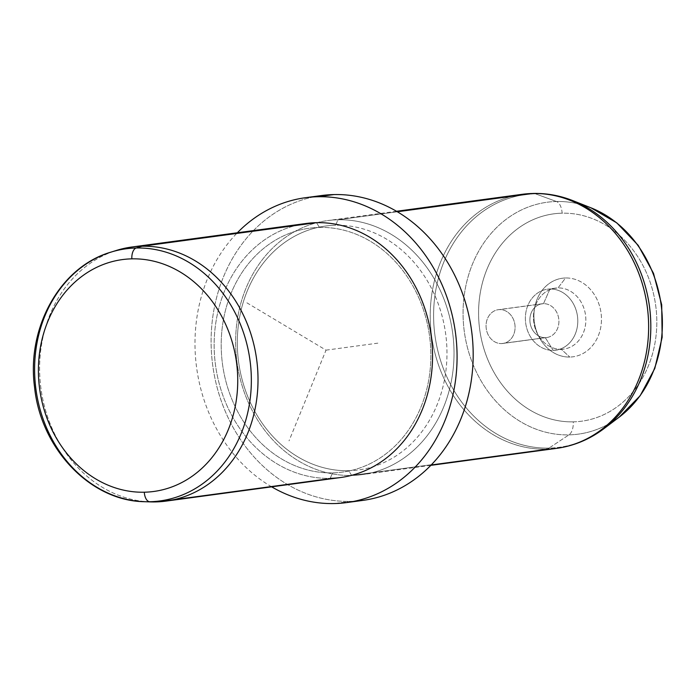 <?xml version="1.0" encoding="UTF-8"?>
<svg xmlns="http://www.w3.org/2000/svg" width="697" height="697" viewBox="0 0 697 697"><rect width="100%" height="100%" fill="white"/><g stroke="black" fill="none" stroke-linecap="round" stroke-linejoin="round"><path stroke-width="0.52" stroke-dasharray="3.48 2.61" d="M543.494 303.665L499.662 309.59A17.042 14.471 82.3 0 1 514.996 325.447A17.042 14.471 82.3 0 1 502.851 343.473A17.042 14.471 82.3 0 1 501.474 343.577L545.307 337.662A17.042 14.471 -97.7 0 0 546.683 337.548A17.042 14.471 -97.7 0 0 558.828 319.531A17.042 14.471 -97.7 0 0 543.494 303.665L549.95 289.011A30.764 26.12 -97.7 0 0 525.425 320.272A30.764 26.12 -97.7 0 0 553.226 350.373L545.307 337.662A17.042 14.471 82.3 0 1 529.912 320.986A17.042 14.471 82.3 0 1 543.494 303.665A17.042 14.471 82.3 0 1 558.889 320.341A17.042 14.471 82.3 0 1 545.307 337.662L553.226 350.373A30.764 26.12 -97.7 0 0 577.743 319.113A30.764 26.12 -97.7 0 0 549.95 289.011L543.494 303.665A17.042 14.471 -97.7 0 0 542.118 303.779A17.042 14.471 -97.7 0 0 529.973 321.796A17.042 14.471 -97.7 0 0 545.307 337.662L501.474 343.577A17.042 14.471 -97.7 0 0 515.057 326.257A17.042 14.471 -97.7 0 0 499.662 309.59A17.042 14.471 -97.7 0 0 486.079 326.902A17.042 14.471 -97.7 0 0 501.474 343.577A17.042 14.471 82.3 0 1 486.14 327.712A17.042 14.471 82.3 0 1 498.285 309.695A17.042 14.471 82.3 0 1 499.662 309.59L543.494 303.665M144.784 501.709A127.211 108 82.3 0 1 35.948 389.318A127.211 108 82.3 0 1 111.076 252.087M150.639 501.901A128.187 108.828 82.3 0 1 40.966 388.638A128.187 108.828 82.3 0 1 116.669 250.354M340.502 477.541A128.187 108.828 82.3 0 1 330.178 478.351L155.64 501.918L330.178 478.351A128.187 108.828 82.3 0 1 214.807 359.016A128.187 108.828 82.3 0 1 306.192 223.476M113.881 251.268A128.187 108.828 -97.7 0 0 40.966 388.638A128.187 108.828 -97.7 0 0 147.703 501.762M316.516 222.674L319.479 227.422A123.055 104.472 82.3 0 1 430.659 347.82A123.055 104.472 82.3 0 1 332.591 472.88L330.178 478.351L332.591 472.88A123.055 104.472 82.3 0 1 221.402 352.482A123.055 104.472 82.3 0 1 319.479 227.422L316.516 222.674A128.187 108.828 -97.7 0 0 214.362 352.935A128.187 108.828 -97.7 0 0 330.178 478.351M271.647 486.837A153.819 130.592 82.3 0 1 237.346 232.772A153.819 130.592 -97.7 0 0 271.647 486.837M319.479 227.422A123.055 104.472 -97.7 0 0 221.402 352.482A123.055 104.472 -97.7 0 0 332.591 472.88A123.055 104.472 -97.7 0 0 430.659 347.82A123.055 104.472 -97.7 0 0 319.479 227.422M362.728 500.411A153.819 130.592 82.3 0 1 350.338 501.378L334.229 503.556L350.338 501.378A153.819 130.592 82.3 0 1 211.897 358.18A153.819 130.592 82.3 0 1 321.561 195.535M313.545 196.92A153.819 130.592 -97.7 0 0 212.411 362.937A153.819 130.592 -97.7 0 0 350.338 501.378A153.819 130.592 -97.7 0 0 354.634 501.204M348.7 470.702A123.055 104.472 82.3 0 1 237.511 350.303A123.055 104.472 82.3 0 1 335.588 225.244A123.055 104.472 82.3 0 1 446.777 345.642A123.055 104.472 82.3 0 1 348.7 470.702L351.654 475.45A128.187 108.828 82.3 0 1 235.839 350.033A128.187 108.828 82.3 0 1 338.001 219.773L335.588 225.244A123.055 104.472 -97.7 0 0 237.511 350.303A123.055 104.472 -97.7 0 0 348.7 470.702A123.055 104.472 -97.7 0 0 446.777 345.642A123.055 104.472 -97.7 0 0 335.588 225.244L338.001 219.773A128.187 108.828 82.3 0 1 453.817 345.181A128.187 108.828 82.3 0 1 351.654 475.45L348.7 470.702M556.485 201.511A116.991 99.322 -97.7 0 0 463.252 320.402A116.991 99.322 -97.7 0 0 568.952 434.867A12.816 6.743 88.7 0 0 573.274 421.851A104.611 88.815 82.3 0 1 478.752 319.496A104.611 88.815 82.3 0 1 562.122 213.186A12.816 6.743 88.7 0 0 556.485 201.511A12.816 6.743 -91.3 0 1 562.122 213.186A104.611 88.815 82.3 0 1 656.644 315.532A104.611 88.815 82.3 0 1 573.274 421.851A12.816 6.743 -91.3 0 1 568.952 434.867A116.991 99.322 -97.7 0 0 619.224 417.111A116.991 99.322 82.3 0 1 568.952 434.867A116.991 99.322 82.3 0 1 463.252 320.402A116.991 99.322 82.3 0 1 556.485 201.511L535.418 193.81A127.49 108.235 -97.7 0 0 433.813 323.373A127.49 108.235 -97.7 0 0 549.001 448.101L568.952 434.867L549.001 448.101A127.49 108.235 -97.7 0 0 603.785 428.76A127.49 108.235 82.3 0 1 549.001 448.101A20.509 10.786 -91.3 0 1 546.256 449.173A128.187 108.828 82.3 0 1 430.894 329.838A128.187 108.828 82.3 0 1 522.28 194.297A128.187 108.828 -97.7 0 0 430.894 329.838A128.187 108.828 -97.7 0 0 546.256 449.173L351.654 475.45L546.256 449.173A20.509 10.786 88.7 0 0 549.001 448.101A127.49 108.235 82.3 0 1 433.813 323.373A127.49 108.235 82.3 0 1 535.418 193.81L556.485 201.511A116.991 99.322 82.3 0 1 590.96 207.819A116.991 99.322 -97.7 0 0 556.485 201.511M397.334 211.757L338.001 219.773A128.187 108.828 -97.7 0 0 327.677 220.574A128.187 108.828 -97.7 0 0 236.292 356.115A128.187 108.828 -97.7 0 0 351.654 475.45A128.187 108.828 -97.7 0 0 361.987 474.64A128.187 108.828 -97.7 0 0 453.372 339.108A128.187 108.828 -97.7 0 0 338.001 219.773L397.334 211.757M556.581 448.363A128.187 108.828 82.3 0 1 546.256 449.173M572.986 200.692A127.49 108.235 -97.7 0 0 535.418 193.81A127.49 108.235 82.3 0 1 572.986 200.692M533.24 193.444A20.509 10.786 -91.3 0 1 535.418 193.81A20.509 10.786 88.7 0 0 533.24 193.444M573.274 421.851A104.611 88.815 -97.7 0 0 656.644 315.532A104.611 88.815 -97.7 0 0 562.122 213.186A104.611 88.815 -97.7 0 0 478.752 319.496A104.611 88.815 -97.7 0 0 573.274 421.851M569.806 357.056A39.642 33.656 82.3 0 1 533.989 318.268A39.642 33.656 82.3 0 1 565.581 277.981A39.642 33.656 82.3 0 1 601.406 316.769A39.642 33.656 82.3 0 1 569.806 357.056A39.642 33.656 -97.7 0 0 601.406 316.769A39.642 33.656 -97.7 0 0 565.581 277.981L558.001 287.922A30.764 26.12 -97.7 0 0 555.526 288.114A30.764 26.12 -97.7 0 0 533.588 320.646A30.764 26.12 -97.7 0 0 561.277 349.284L553.226 350.373A30.764 26.12 82.3 0 1 525.538 321.735A30.764 26.12 82.3 0 1 547.467 289.203A30.764 26.12 82.3 0 1 549.95 289.011L558.001 287.922L549.95 289.011A30.764 26.12 82.3 0 1 577.639 317.649A30.764 26.12 82.3 0 1 555.701 350.182A30.764 26.12 82.3 0 1 553.226 350.373L561.277 349.284A30.764 26.12 -97.7 0 0 563.76 349.092A30.764 26.12 -97.7 0 0 585.689 316.56A30.764 26.12 -97.7 0 0 558.001 287.922A30.764 26.12 82.3 0 1 585.802 318.024A30.764 26.12 82.3 0 1 561.277 349.284L569.806 357.056L561.277 349.284A30.764 26.12 82.3 0 1 537.169 333.236A30.764 26.12 82.3 0 1 534.094 310.453A30.764 26.12 82.3 0 1 558.001 287.922L565.581 277.981A39.642 33.656 -97.7 0 0 534.773 307.011A39.642 33.656 -97.7 0 0 538.737 336.372A39.642 33.656 -97.7 0 0 569.806 357.056M246.895 302.82L326.03 350.147L289.028 440.835M326.03 350.147L379.734 342.898M546.683 337.548L502.851 343.473M542.118 303.779L498.285 309.695M396.532 211.278L327.677 220.574M430.833 465.343L361.987 474.64M555.526 288.114L547.467 289.203M563.76 349.092L555.701 350.182M534.773 307.011L534.094 310.453M538.737 336.372L537.169 333.236"/><path stroke-width="1.05" d="M131.838 258.848A116.991 99.322 82.3 0 1 237.546 373.313A116.991 99.322 82.3 0 1 144.305 492.213A116.991 99.322 82.3 0 1 38.596 377.748A116.991 99.322 82.3 0 1 131.838 258.848A10.255 5.393 -91.3 0 1 136.203 248.001A127.211 108 82.3 0 1 251.138 372.459A127.211 108 82.3 0 1 149.75 501.735A10.255 5.393 -91.3 0 1 144.305 492.213A116.991 99.322 -97.7 0 0 237.546 373.313A116.991 99.322 -97.7 0 0 131.838 258.848A116.991 99.322 -97.7 0 0 38.596 377.748A116.991 99.322 -97.7 0 0 144.305 492.213A10.255 5.393 88.7 0 0 149.75 501.735A127.211 108 82.3 0 1 144.784 501.709A127.211 108 -97.7 0 0 149.75 501.735A127.211 108 -97.7 0 0 251.138 372.459A127.211 108 -97.7 0 0 136.203 248.001A10.255 5.393 88.7 0 0 131.838 258.848M111.076 252.087L116.669 250.354A128.187 108.828 82.3 0 1 141.988 246.241L136.203 248.001A127.211 108 -97.7 0 0 111.076 252.087A127.211 108 82.3 0 1 136.203 248.001L141.988 246.241A128.187 108.828 82.3 0 1 257.803 371.649A128.187 108.828 82.3 0 1 155.64 501.918L149.75 501.735L155.64 501.918A128.187 108.828 82.3 0 1 150.639 501.901L144.784 501.709C90.383 501.187 40.731 448.633 34.554 387.114C26.442 327.512 60.203 266.681 111.076 252.087A127.211 108 -97.7 0 0 35.948 389.318A127.211 108 -97.7 0 0 144.784 501.709M131.663 247.043L306.192 223.476A128.187 108.828 82.3 0 1 316.516 222.674L141.988 246.241L316.516 222.674A128.187 108.828 82.3 0 1 431.887 342.009A128.187 108.828 82.3 0 1 340.502 477.541L165.964 501.108A128.187 108.828 -97.7 0 0 257.359 365.577A128.187 108.828 -97.7 0 0 141.988 246.241A128.187 108.828 -97.7 0 0 131.663 247.043A128.187 108.828 -97.7 0 0 113.881 251.268M147.703 501.762A128.187 108.828 -97.7 0 0 155.64 501.918A128.187 108.828 -97.7 0 0 165.964 501.108M330.178 478.351A128.187 108.828 -97.7 0 0 432.34 348.082A128.187 108.828 -97.7 0 0 316.516 222.674M317.841 196.737A153.819 130.592 82.3 0 1 456.823 347.237A153.819 130.592 82.3 0 1 334.229 503.556A153.819 130.592 82.3 0 1 271.647 486.837A153.819 130.592 -97.7 0 0 334.229 503.556A153.819 130.592 -97.7 0 0 346.618 502.589A153.819 130.592 -97.7 0 0 456.282 339.944A153.819 130.592 -97.7 0 0 317.841 196.737A153.819 130.592 -97.7 0 0 305.452 197.713A153.819 130.592 -97.7 0 0 237.346 232.772A153.819 130.592 82.3 0 1 317.841 196.737L333.95 194.568L317.841 196.737M305.452 197.713L321.561 195.535A153.819 130.592 82.3 0 1 333.95 194.568A153.819 130.592 82.3 0 1 472.392 337.766A153.819 130.592 82.3 0 1 362.728 500.411L346.618 502.589M354.634 501.204A153.819 130.592 -97.7 0 0 472.775 342.541A153.819 130.592 -97.7 0 0 333.95 194.568A153.819 130.592 -97.7 0 0 313.545 196.92M546.256 449.173A128.187 108.828 -97.7 0 0 556.581 448.363C573.831 445.958 589.566 439.424 603.785 428.76L619.224 417.111A116.991 99.322 -97.7 0 0 661.148 304.894A116.991 99.322 -97.7 0 0 590.96 207.819A116.991 99.322 82.3 0 1 661.148 304.894A116.991 99.322 82.3 0 1 619.224 417.111L640.16 395.722L654.805 368.417L662.15 337.331L661.697 304.824L653.516 273.363L638.191 245.335L616.819 222.892L590.96 207.819L572.986 200.692A127.49 108.235 82.3 0 1 649.473 306.471A127.49 108.235 82.3 0 1 603.785 428.76A127.49 108.235 -97.7 0 0 649.473 306.471A127.49 108.235 -97.7 0 0 572.986 200.692C560.083 195.587 546.84 193.174 533.24 193.444A20.509 10.786 88.7 0 0 532.604 193.496L397.334 211.757L532.604 193.496A128.187 108.828 82.3 0 1 647.975 312.831A128.187 108.828 82.3 0 1 556.581 448.363A128.187 108.828 -97.7 0 0 647.975 312.831A128.187 108.828 -97.7 0 0 532.604 193.496A20.509 10.786 -91.3 0 1 533.24 193.444L522.28 194.297A128.187 108.828 82.3 0 1 532.604 193.496A128.187 108.828 -97.7 0 0 522.28 194.297L396.532 211.278M556.581 448.363L430.833 465.343"/></g></svg>
